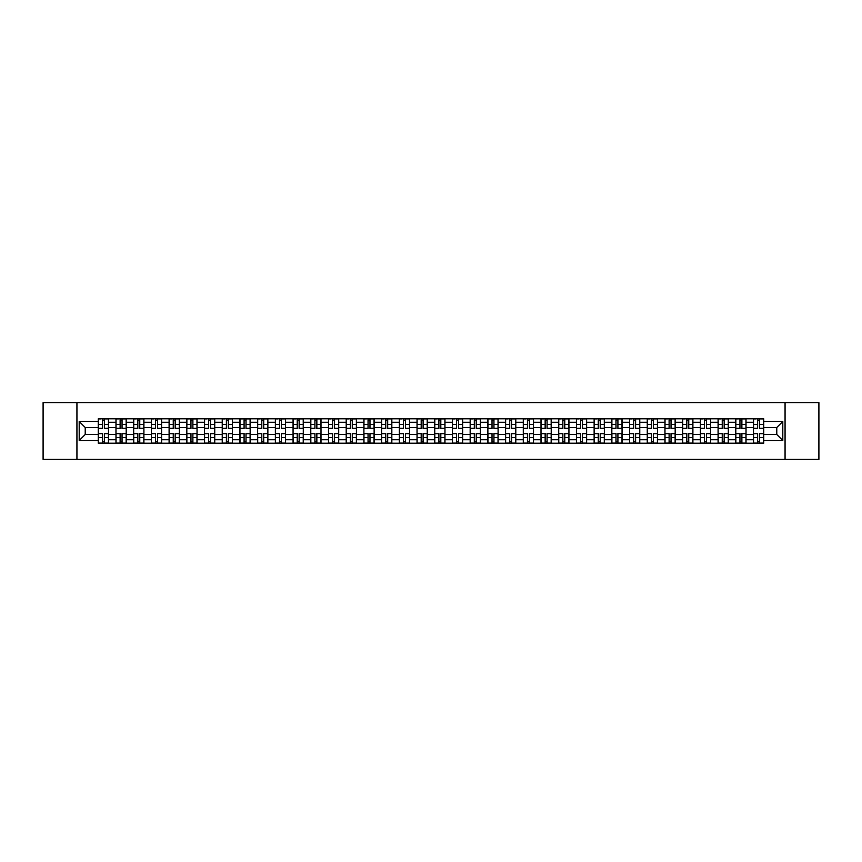 <?xml version="1.0" encoding="UTF-8"?>
<svg xmlns="http://www.w3.org/2000/svg" width="862" height="862" viewBox="0 0 862 862"><rect width="100%" height="100%" fill="white"/><g stroke="black" fill="none" stroke-linecap="round" stroke-linejoin="round"><path stroke-width="1.29" d="M785.066 459.381L818.9 459.381L818.9 402.619L43.1 402.619L43.1 459.381L785.066 459.381L785.066 402.619M115.982 443.208L115.982 422.261L108.483 422.261L108.483 443.208M108.483 422.261L108.483 418.792M115.982 422.261L115.982 418.792M126.197 418.792L126.197 443.208M133.685 443.208L133.685 418.792M143.911 418.792L143.911 443.208M151.4 443.208L151.4 418.792M161.614 418.792L161.614 443.208M169.103 443.208L169.103 418.792M179.328 418.792L179.328 443.208M186.817 443.208L186.817 418.792M197.032 418.792L197.032 443.208M204.531 443.208L204.531 418.792M214.746 418.792L214.746 443.208M222.234 443.208L222.234 418.792M232.449 418.792L232.449 443.208M239.948 443.208L239.948 418.792M250.163 418.792L250.163 443.208M257.652 443.208L257.652 418.792M267.866 418.792L267.866 443.208M275.366 443.208L275.366 418.792M285.581 418.792L285.581 443.208M293.069 443.208L293.069 418.792M303.284 418.792L303.284 443.208M310.783 443.208L310.783 418.792M320.998 418.792L320.998 443.208M328.487 443.208L328.487 418.792M338.712 418.792L338.712 443.208M346.201 443.208L346.201 418.792M356.415 418.792L356.415 443.208M363.904 443.208L363.904 418.792M374.13 418.792L374.13 443.208M381.618 443.208L381.618 418.792M391.833 418.792L391.833 443.208M399.332 443.208L399.332 418.792M409.547 418.792L409.547 443.208M417.036 443.208L417.036 418.792M427.25 418.792L427.25 443.208M434.75 443.208L434.75 418.792M444.964 418.792L444.964 443.208M452.453 443.208L452.453 418.792M462.668 418.792L462.668 443.208M470.167 443.208L470.167 418.792M480.382 418.792L480.382 443.208M487.87 443.208L487.87 418.792M498.096 418.792L498.096 443.208M505.585 443.208L505.585 418.792M515.799 418.792L515.799 443.208M523.288 443.208L523.288 418.792M533.513 418.792L533.513 443.208M541.002 443.208L541.002 418.792M551.217 418.792L551.217 443.208M558.716 443.208L558.716 418.792M568.931 418.792L568.931 443.208M576.419 443.208L576.419 418.792M586.634 418.792L586.634 443.208M594.133 443.208L594.133 418.792M604.348 418.792L604.348 443.208M611.837 443.208L611.837 418.792M622.052 418.792L622.052 443.208M629.551 443.208L629.551 418.792M639.766 418.792L639.766 443.208M647.254 443.208L647.254 418.792M657.469 418.792L657.469 443.208M664.968 443.208L664.968 418.792M675.183 418.792L675.183 443.208M682.672 443.208L682.672 418.792M692.897 418.792L692.897 443.208M700.386 443.208L700.386 418.792M710.6 418.792L710.6 443.208M718.089 443.208L718.089 418.792M728.315 418.792L728.315 443.208M735.803 443.208L735.803 418.792M746.018 418.792L746.018 443.208M753.517 443.208L753.517 418.792M753.517 434.523L746.018 434.523M735.803 434.523L728.315 434.523M718.089 434.523L710.6 434.523M700.386 434.523L692.897 434.523M682.672 434.523L675.183 434.523M664.968 434.523L657.469 434.523M647.254 434.523L639.766 434.523M629.551 434.523L622.052 434.523M611.837 434.523L604.348 434.523M594.133 434.523L586.634 434.523M576.419 434.523L568.931 434.523M558.716 434.523L551.217 434.523M541.002 434.523L533.513 434.523M523.288 434.523L515.799 434.523M505.585 434.523L498.096 434.523M487.87 434.523L480.382 434.523M470.167 434.523L462.668 434.523M452.453 434.523L444.964 434.523M434.75 434.523L427.25 434.523M417.036 434.523L409.547 434.523M399.332 434.523L391.833 434.523M381.618 434.523L374.13 434.523M363.904 434.523L356.415 434.523M346.201 434.523L338.712 434.523M328.487 434.523L320.998 434.523M310.783 434.523L303.284 434.523M293.069 434.523L285.581 434.523M275.366 434.523L267.866 434.523M257.652 434.523L250.163 434.523M239.948 434.523L232.449 434.523M222.234 434.523L214.746 434.523M204.531 434.523L197.032 434.523M186.817 434.523L179.328 434.523M169.103 434.523L161.614 434.523M151.4 434.523L143.911 434.523M133.685 434.523L126.197 434.523M115.982 434.523L108.483 434.523M753.517 427.477L746.018 427.477M735.803 427.477L728.315 427.477M718.089 427.477L710.6 427.477M700.386 427.477L692.897 427.477M682.672 427.477L675.183 427.477M664.968 427.477L657.469 427.477M647.254 427.477L639.766 427.477M629.551 427.477L622.052 427.477M611.837 427.477L604.348 427.477M594.133 427.477L586.634 427.477M576.419 427.477L568.931 427.477M558.716 427.477L551.217 427.477M541.002 427.477L533.513 427.477M523.288 427.477L515.799 427.477M505.585 427.477L498.096 427.477M487.87 427.477L480.382 427.477M470.167 427.477L462.668 427.477M452.453 427.477L444.964 427.477M434.75 427.477L427.25 427.477M417.036 427.477L409.547 427.477M399.332 427.477L391.833 427.477M381.618 427.477L374.13 427.477M363.904 427.477L356.415 427.477M346.201 427.477L338.712 427.477M328.487 427.477L320.998 427.477M310.783 427.477L303.284 427.477M293.069 427.477L285.581 427.477M275.366 427.477L267.866 427.477M257.652 427.477L250.163 427.477M239.948 427.477L232.449 427.477M222.234 427.477L214.746 427.477M204.531 427.477L197.032 427.477M186.817 427.477L179.328 427.477M169.103 427.477L161.614 427.477M151.4 427.477L143.911 427.477M133.685 427.477L126.197 427.477M115.982 427.477L108.483 427.477M85.219 434.523L98.268 434.523L98.268 427.477L85.219 427.477L85.219 434.523L79.196 440.536L79.196 421.464L98.268 421.464L98.268 427.477M763.732 427.477L763.732 434.523L776.781 434.523L776.781 427.477L763.732 427.477L763.732 418.792L98.268 418.792L98.268 421.464M763.732 421.464L782.804 421.464L782.804 440.536L763.732 440.536L763.732 434.523M98.268 434.523L98.268 443.208L763.732 443.208L763.732 440.536M98.268 440.536L79.196 440.536M76.933 459.381L76.933 402.619M104.345 441.506L102.416 441.506M102.416 420.494L104.345 420.494M122.048 441.506L120.12 441.506M120.12 420.494L122.048 420.494M139.763 441.506L137.834 441.506M137.834 420.494L139.763 420.494M157.477 441.506L155.537 441.506M155.537 420.494L157.477 420.494M175.18 441.506L173.251 441.506M173.251 420.494L175.18 420.494M192.894 441.506L190.965 441.506M190.965 420.494L192.894 420.494M210.597 441.506L208.669 441.506M208.669 420.494L210.597 420.494M228.311 441.506L226.383 441.506M226.383 420.494L228.311 420.494M246.015 441.506L244.086 441.506M244.086 420.494L246.015 420.494M263.729 441.506L261.8 441.506M261.8 420.494L263.729 420.494M281.432 441.506L279.503 441.506M279.503 420.494L281.432 420.494M299.146 441.506L297.218 441.506M297.218 420.494L299.146 420.494M316.85 441.506L314.921 441.506M314.921 420.494L316.85 420.494M334.564 441.506L332.635 441.506M332.635 420.494L334.564 420.494M352.278 441.506L350.338 441.506M350.338 420.494L352.278 420.494M369.981 441.506L368.052 441.506M368.052 420.494L369.981 420.494M387.695 441.506L385.767 441.506M385.767 420.494L387.695 420.494M405.399 441.506L403.47 441.506M403.47 420.494L405.399 420.494M423.113 441.506L421.184 441.506M421.184 420.494L423.113 420.494M440.816 441.506L438.887 441.506M438.887 420.494L440.816 420.494M458.53 441.506L456.601 441.506M456.601 420.494L458.53 420.494M476.233 441.506L474.305 441.506M474.305 420.494L476.233 420.494M493.948 441.506L492.019 441.506M492.019 420.494L493.948 420.494M511.662 441.506L509.722 441.506M509.722 420.494L511.662 420.494M529.365 441.506L527.436 441.506M527.436 420.494L529.365 420.494M547.079 441.506L545.15 441.506M545.15 420.494L547.079 420.494M564.782 441.506L562.854 441.506M562.854 420.494L564.782 420.494M582.496 441.506L580.568 441.506M580.568 420.494L582.496 420.494M600.2 441.506L598.271 441.506M598.271 420.494L600.2 420.494M617.914 441.506L615.985 441.506M615.985 420.494L617.914 420.494M635.617 441.506L633.689 441.506M633.689 420.494L635.617 420.494M653.331 441.506L651.403 441.506M651.403 420.494L653.331 420.494M671.035 441.506L669.106 441.506M669.106 420.494L671.035 420.494M688.749 441.506L686.82 441.506M686.82 420.494L688.749 420.494M706.463 441.506L704.523 441.506M704.523 420.494L706.463 420.494M724.166 441.506L722.237 441.506M722.237 420.494L724.166 420.494M741.88 441.506L739.952 441.506M739.952 420.494L741.88 420.494M759.584 441.506L757.655 441.506M757.655 420.494L759.584 420.494M79.196 421.464L85.219 427.477M776.781 434.523L782.804 440.536M776.781 427.477L782.804 421.464M104.345 428.554L104.345 418.91L108.429 418.91L108.429 428.554L104.345 428.554M102.416 420.387L104.345 420.387M100.768 418.91L98.333 418.91L98.333 428.554L102.416 428.554L102.416 418.91L105.994 418.91M102.416 433.446L102.416 443.09L98.333 443.09L98.333 433.446L102.416 433.446M104.345 441.613L102.416 441.613M104.345 443.09L108.429 443.09L108.429 433.446L104.345 433.446L104.345 443.09L102.416 443.09M122.048 428.554L122.048 418.91L126.143 418.91L126.143 428.554L122.048 428.554M120.12 420.387L122.048 420.387M118.482 418.91L116.036 418.91L116.036 428.554L120.12 428.554L120.12 418.91L123.697 418.91M139.763 428.554L139.763 418.91L143.846 418.91L143.846 428.554L139.763 428.554M137.834 420.387L139.763 420.387M136.185 418.91L133.75 418.91L133.75 428.554L137.834 428.554L137.834 418.91L141.411 418.91M120.12 433.446L120.12 443.09L116.036 443.09L116.036 433.446L120.12 433.446M122.048 441.613L120.12 441.613M122.048 443.09L126.143 443.09L126.143 433.446L122.048 433.446L122.048 443.09L120.12 443.09M137.834 433.446L137.834 443.09L133.75 443.09L133.75 433.446L137.834 433.446M139.763 441.613L137.834 441.613M139.763 443.09L143.846 443.09L143.846 433.446L139.763 433.446L139.763 443.09L137.834 443.09M157.477 428.554L157.477 418.91L161.56 418.91L161.56 428.554L157.477 428.554M155.537 420.387L157.477 420.387M153.899 418.91L151.453 418.91L151.453 428.554L155.537 428.554L155.537 418.91L159.114 418.91M175.18 428.554L175.18 418.91L179.264 418.91L179.264 428.554L175.18 428.554M173.251 420.387L175.18 420.387M171.603 418.91L169.167 418.91L169.167 428.554L173.251 428.554L173.251 418.91L176.829 418.91M192.894 428.554L192.894 418.91L196.978 418.91L196.978 428.554L192.894 428.554M190.965 420.387L192.894 420.387M189.317 418.91L186.871 418.91L186.871 428.554L190.965 428.554L190.965 418.91L194.532 418.91M155.537 433.446L155.537 443.09L151.453 443.09L151.453 433.446L155.537 433.446M157.477 441.613L155.537 441.613M157.477 443.09L161.56 443.09L161.56 433.446L157.477 433.446L157.477 443.09L155.537 443.09M173.251 433.446L173.251 443.09L169.167 443.09L169.167 433.446L173.251 433.446M175.18 441.613L173.251 441.613M175.18 443.09L179.264 443.09L179.264 433.446L175.18 433.446L175.18 443.09L173.251 443.09M190.965 433.446L190.965 443.09L186.871 443.09L186.871 433.446L190.965 433.446M192.894 441.613L190.965 441.613M192.894 443.09L196.978 443.09L196.978 433.446L192.894 433.446L192.894 443.09L190.965 443.09M210.597 428.554L210.597 418.91L214.681 418.91L214.681 428.554L210.597 428.554M208.669 420.387L210.597 420.387M207.02 418.91L204.585 418.91L204.585 428.554L208.669 428.554L208.669 418.91L212.246 418.91M208.669 433.446L208.669 443.09L204.585 443.09L204.585 433.446L208.669 433.446M210.597 441.613L208.669 441.613M210.597 443.09L214.681 443.09L214.681 433.446L210.597 433.446L210.597 443.09L208.669 443.09M228.311 428.554L228.311 418.91L232.395 418.91L232.395 428.554L228.311 428.554M226.383 420.387L228.311 420.387M224.734 418.91L222.288 418.91L222.288 428.554L226.383 428.554L226.383 418.91L229.96 418.91M226.383 433.446L226.383 443.09L222.288 443.09L222.288 433.446L226.383 433.446M228.311 441.613L226.383 441.613M228.311 443.09L232.395 443.09L232.395 433.446L228.311 433.446L228.311 443.09L226.383 443.09M246.015 428.554L246.015 418.91L250.109 418.91L250.109 428.554L246.015 428.554M244.086 420.387L246.015 420.387M242.437 418.91L240.002 418.91L240.002 428.554L244.086 428.554L244.086 418.91L247.663 418.91M244.086 433.446L244.086 443.09L240.002 443.09L240.002 433.446L244.086 433.446M246.015 441.613L244.086 441.613M246.015 443.09L250.109 443.09L250.109 433.446L246.015 433.446L246.015 443.09L244.086 443.09M263.729 428.554L263.729 418.91L267.813 418.91L267.813 428.554L263.729 428.554M261.8 420.387L263.729 420.387M260.152 418.91L257.706 418.91L257.706 428.554L261.8 428.554L261.8 418.91L265.377 418.91M261.8 433.446L261.8 443.09L257.706 443.09L257.706 433.446L261.8 433.446M263.729 441.613L261.8 441.613M263.729 443.09L267.813 443.09L267.813 433.446L263.729 433.446L263.729 443.09L261.8 443.09M281.432 428.554L281.432 418.91L285.527 418.91L285.527 428.554L281.432 428.554M279.503 420.387L281.432 420.387M277.866 418.91L275.42 418.91L275.42 428.554L279.503 428.554L279.503 418.91L283.081 418.91M279.503 433.446L279.503 443.09L275.42 443.09L275.42 433.446L279.503 433.446M281.432 441.613L279.503 441.613M281.432 443.09L285.527 443.09L285.527 433.446L281.432 433.446L281.432 443.09L279.503 443.09M299.146 428.554L299.146 418.91L303.23 418.91L303.23 428.554L299.146 428.554M297.218 420.387L299.146 420.387M295.569 418.91L293.134 418.91L293.134 428.554L297.218 428.554L297.218 418.91L300.795 418.91M297.218 433.446L297.218 443.09L293.134 443.09L293.134 433.446L297.218 433.446M299.146 441.613L297.218 441.613M299.146 443.09L303.23 443.09L303.23 433.446L299.146 433.446L299.146 443.09L297.218 443.09M316.85 428.554L316.85 418.91L320.944 418.91L320.944 428.554L316.85 428.554M314.921 420.387L316.85 420.387M313.283 418.91L310.837 418.91L310.837 428.554L314.921 428.554L314.921 418.91L318.498 418.91M314.921 433.446L314.921 443.09L310.837 443.09L310.837 433.446L314.921 433.446M316.85 441.613L314.921 441.613M316.85 443.09L320.944 443.09L320.944 433.446L316.85 433.446L316.85 443.09L314.921 443.09M334.564 428.554L334.564 418.91L338.647 418.91L338.647 428.554L334.564 428.554M332.635 420.387L334.564 420.387M330.986 418.91L328.551 418.91L328.551 428.554L332.635 428.554L332.635 418.91L336.212 418.91M332.635 433.446L332.635 443.09L328.551 443.09L328.551 433.446L332.635 433.446M334.564 441.613L332.635 441.613M334.564 443.09L338.647 443.09L338.647 433.446L334.564 433.446L334.564 443.09L332.635 443.09M352.278 428.554L352.278 418.91L356.362 418.91L356.362 428.554L352.278 428.554M350.338 420.387L352.278 420.387M348.701 418.91L346.255 418.91L346.255 428.554L350.338 428.554L350.338 418.91L353.916 418.91M350.338 433.446L350.338 443.09L346.255 443.09L346.255 433.446L350.338 433.446M352.278 441.613L350.338 441.613M352.278 443.09L356.362 443.09L356.362 433.446L352.278 433.446L352.278 443.09L350.338 443.09M369.981 428.554L369.981 418.91L374.065 418.91L374.065 428.554L369.981 428.554M368.052 420.387L369.981 420.387M366.404 418.91L363.969 418.91L363.969 428.554L368.052 428.554L368.052 418.91L371.63 418.91M368.052 433.446L368.052 443.09L363.969 443.09L363.969 433.446L368.052 433.446M369.981 441.613L368.052 441.613M369.981 443.09L374.065 443.09L374.065 433.446L369.981 433.446L369.981 443.09L368.052 443.09M387.695 428.554L387.695 418.91L391.779 418.91L391.779 428.554L387.695 428.554M385.767 420.387L387.695 420.387M384.118 418.91L381.672 418.91L381.672 428.554L385.767 428.554L385.767 418.91L389.333 418.91M385.767 433.446L385.767 443.09L381.672 443.09L381.672 433.446L385.767 433.446M387.695 441.613L385.767 441.613M387.695 443.09L391.779 443.09L391.779 433.446L387.695 433.446L387.695 443.09L385.767 443.09M405.399 428.554L405.399 418.91L409.493 418.91L409.493 428.554L405.399 428.554M403.47 420.387L405.399 420.387M401.821 418.91L399.386 418.91L399.386 428.554L403.47 428.554L403.47 418.91L407.047 418.91M403.47 433.446L403.47 443.09L399.386 443.09L399.386 433.446L403.47 433.446M405.399 441.613L403.47 441.613M405.399 443.09L409.493 443.09L409.493 433.446L405.399 433.446L405.399 443.09L403.47 443.09M423.113 428.554L423.113 418.91L427.196 418.91L427.196 428.554L423.113 428.554M421.184 420.387L423.113 420.387M419.535 418.91L417.089 418.91L417.089 428.554L421.184 428.554L421.184 418.91L424.761 418.91M421.184 433.446L421.184 443.09L417.089 443.09L417.089 433.446L421.184 433.446M423.113 441.613L421.184 441.613M423.113 443.09L427.196 443.09L427.196 433.446L423.113 433.446L423.113 443.09L421.184 443.09M440.816 428.554L440.816 418.91L444.911 418.91L444.911 428.554L440.816 428.554M438.887 420.387L440.816 420.387M437.239 418.91L434.804 418.91L434.804 428.554L438.887 428.554L438.887 418.91L442.465 418.91M438.887 433.446L438.887 443.09L434.804 443.09L434.804 433.446L438.887 433.446M440.816 441.613L438.887 441.613M440.816 443.09L444.911 443.09L444.911 433.446L440.816 433.446L440.816 443.09L438.887 443.09M458.53 428.554L458.53 418.91L462.614 418.91L462.614 428.554L458.53 428.554M456.601 420.387L458.53 420.387M454.953 418.91L452.507 418.91L452.507 428.554L456.601 428.554L456.601 418.91L460.179 418.91M456.601 433.446L456.601 443.09L452.507 443.09L452.507 433.446L456.601 433.446M458.53 441.613L456.601 441.613M458.53 443.09L462.614 443.09L462.614 433.446L458.53 433.446L458.53 443.09L456.601 443.09M476.233 428.554L476.233 418.91L480.328 418.91L480.328 428.554L476.233 428.554M474.305 420.387L476.233 420.387M472.667 418.91L470.221 418.91L470.221 428.554L474.305 428.554L474.305 418.91L477.882 418.91M474.305 433.446L474.305 443.09L470.221 443.09L470.221 433.446L474.305 433.446M476.233 441.613L474.305 441.613M476.233 443.09L480.328 443.09L480.328 433.446L476.233 433.446L476.233 443.09L474.305 443.09M493.948 428.554L493.948 418.91L498.031 418.91L498.031 428.554L493.948 428.554M492.019 420.387L493.948 420.387M490.37 418.91L487.935 418.91L487.935 428.554L492.019 428.554L492.019 418.91L495.596 418.91M492.019 433.446L492.019 443.09L487.935 443.09L487.935 433.446L492.019 433.446M493.948 441.613L492.019 441.613M493.948 443.09L498.031 443.09L498.031 433.446L493.948 433.446L493.948 443.09L492.019 443.09M511.662 428.554L511.662 418.91L515.745 418.91L515.745 428.554L511.662 428.554M509.722 420.387L511.662 420.387M508.084 418.91L505.638 418.91L505.638 428.554L509.722 428.554L509.722 418.91L513.299 418.91M509.722 433.446L509.722 443.09L505.638 443.09L505.638 433.446L509.722 433.446M511.662 441.613L509.722 441.613M511.662 443.09L515.745 443.09L515.745 433.446L511.662 433.446L511.662 443.09L509.722 443.09M529.365 428.554L529.365 418.91L533.449 418.91L533.449 428.554L529.365 428.554M527.436 420.387L529.365 420.387M525.788 418.91L523.353 418.91L523.353 428.554L527.436 428.554L527.436 418.91L531.014 418.91M527.436 433.446L527.436 443.09L523.353 443.09L523.353 433.446L527.436 433.446M529.365 441.613L527.436 441.613M529.365 443.09L533.449 443.09L533.449 433.446L529.365 433.446L529.365 443.09L527.436 443.09M547.079 428.554L547.079 418.91L551.163 418.91L551.163 428.554L547.079 428.554M545.15 420.387L547.079 420.387M543.502 418.91L541.056 418.91L541.056 428.554L545.15 428.554L545.15 418.91L548.717 418.91M545.15 433.446L545.15 443.09L541.056 443.09L541.056 433.446L545.15 433.446M547.079 441.613L545.15 441.613M547.079 443.09L551.163 443.09L551.163 433.446L547.079 433.446L547.079 443.09L545.15 443.09M564.782 428.554L564.782 418.91L568.866 418.91L568.866 428.554L564.782 428.554M562.854 420.387L564.782 420.387M561.205 418.91L558.77 418.91L558.77 428.554L562.854 428.554L562.854 418.91L566.431 418.91M562.854 433.446L562.854 443.09L558.77 443.09L558.77 433.446L562.854 433.446M564.782 441.613L562.854 441.613M564.782 443.09L568.866 443.09L568.866 433.446L564.782 433.446L564.782 443.09L562.854 443.09M582.496 428.554L582.496 418.91L586.58 418.91L586.58 428.554L582.496 428.554M580.568 420.387L582.496 420.387M578.919 418.91L576.473 418.91L576.473 428.554L580.568 428.554L580.568 418.91L584.134 418.91M580.568 433.446L580.568 443.09L576.473 443.09L576.473 433.446L580.568 433.446M582.496 441.613L580.568 441.613M582.496 443.09L586.58 443.09L586.58 433.446L582.496 433.446L582.496 443.09L580.568 443.09M600.2 428.554L600.2 418.91L604.294 418.91L604.294 428.554L600.2 428.554M598.271 420.387L600.2 420.387M596.623 418.91L594.187 418.91L594.187 428.554L598.271 428.554L598.271 418.91L601.848 418.91M598.271 433.446L598.271 443.09L594.187 443.09L594.187 433.446L598.271 433.446M600.2 441.613L598.271 441.613M600.2 443.09L604.294 443.09L604.294 433.446L600.2 433.446L600.2 443.09L598.271 443.09M617.914 428.554L617.914 418.91L621.998 418.91L621.998 428.554L617.914 428.554M615.985 420.387L617.914 420.387M614.337 418.91L611.891 418.91L611.891 428.554L615.985 428.554L615.985 418.91L619.562 418.91M615.985 433.446L615.985 443.09L611.891 443.09L611.891 433.446L615.985 433.446M617.914 441.613L615.985 441.613M617.914 443.09L621.998 443.09L621.998 433.446L617.914 433.446L617.914 443.09L615.985 443.09M635.617 428.554L635.617 418.91L639.712 418.91L639.712 428.554L635.617 428.554M633.689 420.387L635.617 420.387M632.04 418.91L629.605 418.91L629.605 428.554L633.689 428.554L633.689 418.91L637.266 418.91M633.689 433.446L633.689 443.09L629.605 443.09L629.605 433.446L633.689 433.446M635.617 441.613L633.689 441.613M635.617 443.09L639.712 443.09L639.712 433.446L635.617 433.446L635.617 443.09L633.689 443.09M653.331 428.554L653.331 418.91L657.415 418.91L657.415 428.554L653.331 428.554M651.403 420.387L653.331 420.387M649.754 418.91L647.319 418.91L647.319 428.554L651.403 428.554L651.403 418.91L654.98 418.91M651.403 433.446L651.403 443.09L647.319 443.09L647.319 433.446L651.403 433.446M653.331 441.613L651.403 441.613M653.331 443.09L657.415 443.09L657.415 433.446L653.331 433.446L653.331 443.09L651.403 443.09M671.035 428.554L671.035 418.91L675.129 418.91L675.129 428.554L671.035 428.554M669.106 420.387L671.035 420.387M667.468 418.91L665.022 418.91L665.022 428.554L669.106 428.554L669.106 418.91L672.683 418.91M669.106 433.446L669.106 443.09L665.022 443.09L665.022 433.446L669.106 433.446M671.035 441.613L669.106 441.613M671.035 443.09L675.129 443.09L675.129 433.446L671.035 433.446L671.035 443.09L669.106 443.09M688.749 428.554L688.749 418.91L692.832 418.91L692.832 428.554L688.749 428.554M686.82 420.387L688.749 420.387M685.171 418.91L682.736 418.91L682.736 428.554L686.82 428.554L686.82 418.91L690.397 418.91M686.82 433.446L686.82 443.09L682.736 443.09L682.736 433.446L686.82 433.446M688.749 441.613L686.82 441.613M688.749 443.09L692.832 443.09L692.832 433.446L688.749 433.446L688.749 443.09L686.82 443.09M706.463 428.554L706.463 418.91L710.547 418.91L710.547 428.554L706.463 428.554M704.523 420.387L706.463 420.387M702.886 418.91L700.44 418.91L700.44 428.554L704.523 428.554L704.523 418.91L708.101 418.91M704.523 433.446L704.523 443.09L700.44 443.09L700.44 433.446L704.523 433.446M706.463 441.613L704.523 441.613M706.463 443.09L710.547 443.09L710.547 433.446L706.463 433.446L706.463 443.09L704.523 443.09M724.166 428.554L724.166 418.91L728.25 418.91L728.25 428.554L724.166 428.554M722.237 420.387L724.166 420.387M720.589 418.91L718.154 418.91L718.154 428.554L722.237 428.554L722.237 418.91L725.815 418.91M722.237 433.446L722.237 443.09L718.154 443.09L718.154 433.446L722.237 433.446M724.166 441.613L722.237 441.613M724.166 443.09L728.25 443.09L728.25 433.446L724.166 433.446L724.166 443.09L722.237 443.09M741.88 428.554L741.88 418.91L745.964 418.91L745.964 428.554L741.88 428.554M739.952 420.387L741.88 420.387M738.303 418.91L735.857 418.91L735.857 428.554L739.952 428.554L739.952 418.91L743.518 418.91M739.952 433.446L739.952 443.09L735.857 443.09L735.857 433.446L739.952 433.446M741.88 441.613L739.952 441.613M741.88 443.09L745.964 443.09L745.964 433.446L741.88 433.446L741.88 443.09L739.952 443.09M759.584 428.554L759.584 418.91L763.667 418.91L763.667 428.554L759.584 428.554M757.655 420.387L759.584 420.387M756.006 418.91L753.571 418.91L753.571 428.554L757.655 428.554L757.655 418.91L761.232 418.91M757.655 433.446L757.655 443.09L753.571 443.09L753.571 433.446L757.655 433.446M759.584 441.613L757.655 441.613M759.584 443.09L763.667 443.09L763.667 433.446L759.584 433.446L759.584 443.09L757.655 443.09M735.803 422.261L728.315 422.261M718.089 422.261L710.6 422.261M700.386 422.261L692.897 422.261M682.672 422.261L675.183 422.261M664.968 422.261L657.469 422.261M647.254 422.261L639.766 422.261M629.551 422.261L622.052 422.261M611.837 422.261L604.348 422.261M594.133 422.261L586.634 422.261M576.419 422.261L568.931 422.261M558.716 422.261L551.217 422.261M541.002 422.261L533.513 422.261M523.288 422.261L515.799 422.261M505.585 422.261L498.096 422.261M487.87 422.261L480.382 422.261M470.167 422.261L462.668 422.261M452.453 422.261L444.964 422.261M434.75 422.261L427.25 422.261M417.036 422.261L409.547 422.261M399.332 422.261L391.833 422.261M381.618 422.261L374.13 422.261M363.904 422.261L356.415 422.261M346.201 422.261L338.712 422.261M328.487 422.261L320.998 422.261M310.783 422.261L303.284 422.261M293.069 422.261L285.581 422.261M275.366 422.261L267.866 422.261M257.652 422.261L250.163 422.261M239.948 422.261L232.449 422.261M222.234 422.261L214.746 422.261M204.531 422.261L197.032 422.261M186.817 422.261L179.328 422.261M169.103 422.261L161.614 422.261M151.4 422.261L143.911 422.261M133.685 422.261L126.197 422.261M753.517 422.261L746.018 422.261M735.803 439.739L728.315 439.739M718.089 439.739L710.6 439.739M700.386 439.739L692.897 439.739M682.672 439.739L675.183 439.739M664.968 439.739L657.469 439.739M647.254 439.739L639.766 439.739M629.551 439.739L622.052 439.739M611.837 439.739L604.348 439.739M594.133 439.739L586.634 439.739M576.419 439.739L568.931 439.739M558.716 439.739L551.217 439.739M541.002 439.739L533.513 439.739M523.288 439.739L515.799 439.739M505.585 439.739L498.096 439.739M487.87 439.739L480.382 439.739M470.167 439.739L462.668 439.739M452.453 439.739L444.964 439.739M434.75 439.739L427.25 439.739M417.036 439.739L409.547 439.739M399.332 439.739L391.833 439.739M381.618 439.739L374.13 439.739M363.904 439.739L356.415 439.739M346.201 439.739L338.712 439.739M328.487 439.739L320.998 439.739M310.783 439.739L303.284 439.739M293.069 439.739L285.581 439.739M275.366 439.739L267.866 439.739M257.652 439.739L250.163 439.739M239.948 439.739L232.449 439.739M222.234 439.739L214.746 439.739M204.531 439.739L197.032 439.739M186.817 439.739L179.328 439.739M169.103 439.739L161.614 439.739M151.4 439.739L143.911 439.739M133.685 439.739L126.197 439.739M115.982 439.739L108.483 439.739M753.517 439.739L746.018 439.739M104.345 428.317L108.429 428.317M104.345 424.481L108.429 424.481M98.333 428.317L102.416 428.317M98.333 424.481L102.416 424.481M102.416 433.683L98.333 433.683M102.416 437.519L98.333 437.519M108.429 433.683L104.345 433.683M108.429 437.519L104.345 437.519M122.048 428.317L126.143 428.317M122.048 424.481L126.143 424.481M116.036 428.317L120.12 428.317M116.036 424.481L120.12 424.481M139.763 428.317L143.846 428.317M139.763 424.481L143.846 424.481M133.75 428.317L137.834 428.317M133.75 424.481L137.834 424.481M120.12 433.683L116.036 433.683M120.12 437.519L116.036 437.519M126.143 433.683L122.048 433.683M126.143 437.519L122.048 437.519M137.834 433.683L133.75 433.683M137.834 437.519L133.75 437.519M143.846 433.683L139.763 433.683M143.846 437.519L139.763 437.519M157.477 428.317L161.56 428.317M157.477 424.481L161.56 424.481M151.453 428.317L155.537 428.317M151.453 424.481L155.537 424.481M175.18 428.317L179.264 428.317M175.18 424.481L179.264 424.481M169.167 428.317L173.251 428.317M169.167 424.481L173.251 424.481M192.894 428.317L196.978 428.317M192.894 424.481L196.978 424.481M186.871 428.317L190.965 428.317M186.871 424.481L190.965 424.481M155.537 433.683L151.453 433.683M155.537 437.519L151.453 437.519M161.56 433.683L157.477 433.683M161.56 437.519L157.477 437.519M173.251 433.683L169.167 433.683M173.251 437.519L169.167 437.519M179.264 433.683L175.18 433.683M179.264 437.519L175.18 437.519M190.965 433.683L186.871 433.683M190.965 437.519L186.871 437.519M196.978 433.683L192.894 433.683M196.978 437.519L192.894 437.519M210.597 428.317L214.681 428.317M210.597 424.481L214.681 424.481M204.585 428.317L208.669 428.317M204.585 424.481L208.669 424.481M208.669 433.683L204.585 433.683M208.669 437.519L204.585 437.519M214.681 433.683L210.597 433.683M214.681 437.519L210.597 437.519M228.311 428.317L232.395 428.317M228.311 424.481L232.395 424.481M222.288 428.317L226.383 428.317M222.288 424.481L226.383 424.481M226.383 433.683L222.288 433.683M226.383 437.519L222.288 437.519M232.395 433.683L228.311 433.683M232.395 437.519L228.311 437.519M246.015 428.317L250.109 428.317M246.015 424.481L250.109 424.481M240.002 428.317L244.086 428.317M240.002 424.481L244.086 424.481M244.086 433.683L240.002 433.683M244.086 437.519L240.002 437.519M250.109 433.683L246.015 433.683M250.109 437.519L246.015 437.519M263.729 428.317L267.813 428.317M263.729 424.481L267.813 424.481M257.706 428.317L261.8 428.317M257.706 424.481L261.8 424.481M261.8 433.683L257.706 433.683M261.8 437.519L257.706 437.519M267.813 433.683L263.729 433.683M267.813 437.519L263.729 437.519M281.432 428.317L285.527 428.317M281.432 424.481L285.527 424.481M275.42 428.317L279.503 428.317M275.42 424.481L279.503 424.481M279.503 433.683L275.42 433.683M279.503 437.519L275.42 437.519M285.527 433.683L281.432 433.683M285.527 437.519L281.432 437.519M299.146 428.317L303.23 428.317M299.146 424.481L303.23 424.481M293.134 428.317L297.218 428.317M293.134 424.481L297.218 424.481M297.218 433.683L293.134 433.683M297.218 437.519L293.134 437.519M303.23 433.683L299.146 433.683M303.23 437.519L299.146 437.519M316.85 428.317L320.944 428.317M316.85 424.481L320.944 424.481M310.837 428.317L314.921 428.317M310.837 424.481L314.921 424.481M314.921 433.683L310.837 433.683M314.921 437.519L310.837 437.519M320.944 433.683L316.85 433.683M320.944 437.519L316.85 437.519M334.564 428.317L338.647 428.317M334.564 424.481L338.647 424.481M328.551 428.317L332.635 428.317M328.551 424.481L332.635 424.481M332.635 433.683L328.551 433.683M332.635 437.519L328.551 437.519M338.647 433.683L334.564 433.683M338.647 437.519L334.564 437.519M352.278 428.317L356.362 428.317M352.278 424.481L356.362 424.481M346.255 428.317L350.338 428.317M346.255 424.481L350.338 424.481M350.338 433.683L346.255 433.683M350.338 437.519L346.255 437.519M356.362 433.683L352.278 433.683M356.362 437.519L352.278 437.519M369.981 428.317L374.065 428.317M369.981 424.481L374.065 424.481M363.969 428.317L368.052 428.317M363.969 424.481L368.052 424.481M368.052 433.683L363.969 433.683M368.052 437.519L363.969 437.519M374.065 433.683L369.981 433.683M374.065 437.519L369.981 437.519M387.695 428.317L391.779 428.317M387.695 424.481L391.779 424.481M381.672 428.317L385.767 428.317M381.672 424.481L385.767 424.481M385.767 433.683L381.672 433.683M385.767 437.519L381.672 437.519M391.779 433.683L387.695 433.683M391.779 437.519L387.695 437.519M405.399 428.317L409.493 428.317M405.399 424.481L409.493 424.481M399.386 428.317L403.47 428.317M399.386 424.481L403.47 424.481M403.47 433.683L399.386 433.683M403.47 437.519L399.386 437.519M409.493 433.683L405.399 433.683M409.493 437.519L405.399 437.519M423.113 428.317L427.196 428.317M423.113 424.481L427.196 424.481M417.089 428.317L421.184 428.317M417.089 424.481L421.184 424.481M421.184 433.683L417.089 433.683M421.184 437.519L417.089 437.519M427.196 433.683L423.113 433.683M427.196 437.519L423.113 437.519M440.816 428.317L444.911 428.317M440.816 424.481L444.911 424.481M434.804 428.317L438.887 428.317M434.804 424.481L438.887 424.481M438.887 433.683L434.804 433.683M438.887 437.519L434.804 437.519M444.911 433.683L440.816 433.683M444.911 437.519L440.816 437.519M458.53 428.317L462.614 428.317M458.53 424.481L462.614 424.481M452.507 428.317L456.601 428.317M452.507 424.481L456.601 424.481M456.601 433.683L452.507 433.683M456.601 437.519L452.507 437.519M462.614 433.683L458.53 433.683M462.614 437.519L458.53 437.519M476.233 428.317L480.328 428.317M476.233 424.481L480.328 424.481M470.221 428.317L474.305 428.317M470.221 424.481L474.305 424.481M474.305 433.683L470.221 433.683M474.305 437.519L470.221 437.519M480.328 433.683L476.233 433.683M480.328 437.519L476.233 437.519M493.948 428.317L498.031 428.317M493.948 424.481L498.031 424.481M487.935 428.317L492.019 428.317M487.935 424.481L492.019 424.481M492.019 433.683L487.935 433.683M492.019 437.519L487.935 437.519M498.031 433.683L493.948 433.683M498.031 437.519L493.948 437.519M511.662 428.317L515.745 428.317M511.662 424.481L515.745 424.481M505.638 428.317L509.722 428.317M505.638 424.481L509.722 424.481M509.722 433.683L505.638 433.683M509.722 437.519L505.638 437.519M515.745 433.683L511.662 433.683M515.745 437.519L511.662 437.519M529.365 428.317L533.449 428.317M529.365 424.481L533.449 424.481M523.353 428.317L527.436 428.317M523.353 424.481L527.436 424.481M527.436 433.683L523.353 433.683M527.436 437.519L523.353 437.519M533.449 433.683L529.365 433.683M533.449 437.519L529.365 437.519M547.079 428.317L551.163 428.317M547.079 424.481L551.163 424.481M541.056 428.317L545.15 428.317M541.056 424.481L545.15 424.481M545.15 433.683L541.056 433.683M545.15 437.519L541.056 437.519M551.163 433.683L547.079 433.683M551.163 437.519L547.079 437.519M564.782 428.317L568.866 428.317M564.782 424.481L568.866 424.481M558.77 428.317L562.854 428.317M558.77 424.481L562.854 424.481M562.854 433.683L558.77 433.683M562.854 437.519L558.77 437.519M568.866 433.683L564.782 433.683M568.866 437.519L564.782 437.519M582.496 428.317L586.58 428.317M582.496 424.481L586.58 424.481M576.473 428.317L580.568 428.317M576.473 424.481L580.568 424.481M580.568 433.683L576.473 433.683M580.568 437.519L576.473 437.519M586.58 433.683L582.496 433.683M586.58 437.519L582.496 437.519M600.2 428.317L604.294 428.317M600.2 424.481L604.294 424.481M594.187 428.317L598.271 428.317M594.187 424.481L598.271 424.481M598.271 433.683L594.187 433.683M598.271 437.519L594.187 437.519M604.294 433.683L600.2 433.683M604.294 437.519L600.2 437.519M617.914 428.317L621.998 428.317M617.914 424.481L621.998 424.481M611.891 428.317L615.985 428.317M611.891 424.481L615.985 424.481M615.985 433.683L611.891 433.683M615.985 437.519L611.891 437.519M621.998 433.683L617.914 433.683M621.998 437.519L617.914 437.519M635.617 428.317L639.712 428.317M635.617 424.481L639.712 424.481M629.605 428.317L633.689 428.317M629.605 424.481L633.689 424.481M633.689 433.683L629.605 433.683M633.689 437.519L629.605 437.519M639.712 433.683L635.617 433.683M639.712 437.519L635.617 437.519M653.331 428.317L657.415 428.317M653.331 424.481L657.415 424.481M647.319 428.317L651.403 428.317M647.319 424.481L651.403 424.481M651.403 433.683L647.319 433.683M651.403 437.519L647.319 437.519M657.415 433.683L653.331 433.683M657.415 437.519L653.331 437.519M671.035 428.317L675.129 428.317M671.035 424.481L675.129 424.481M665.022 428.317L669.106 428.317M665.022 424.481L669.106 424.481M669.106 433.683L665.022 433.683M669.106 437.519L665.022 437.519M675.129 433.683L671.035 433.683M675.129 437.519L671.035 437.519M688.749 428.317L692.832 428.317M688.749 424.481L692.832 424.481M682.736 428.317L686.82 428.317M682.736 424.481L686.82 424.481M686.82 433.683L682.736 433.683M686.82 437.519L682.736 437.519M692.832 433.683L688.749 433.683M692.832 437.519L688.749 437.519M706.463 428.317L710.547 428.317M706.463 424.481L710.547 424.481M700.44 428.317L704.523 428.317M700.44 424.481L704.523 424.481M704.523 433.683L700.44 433.683M704.523 437.519L700.44 437.519M710.547 433.683L706.463 433.683M710.547 437.519L706.463 437.519M724.166 428.317L728.25 428.317M724.166 424.481L728.25 424.481M718.154 428.317L722.237 428.317M718.154 424.481L722.237 424.481M722.237 433.683L718.154 433.683M722.237 437.519L718.154 437.519M728.25 433.683L724.166 433.683M728.25 437.519L724.166 437.519M741.88 428.317L745.964 428.317M741.88 424.481L745.964 424.481M735.857 428.317L739.952 428.317M735.857 424.481L739.952 424.481M739.952 433.683L735.857 433.683M739.952 437.519L735.857 437.519M745.964 433.683L741.88 433.683M745.964 437.519L741.88 437.519M759.584 428.317L763.667 428.317M759.584 424.481L763.667 424.481M753.571 428.317L757.655 428.317M753.571 424.481L757.655 424.481M757.655 433.683L753.571 433.683M757.655 437.519L753.571 437.519M763.667 433.683L759.584 433.683M763.667 437.519L759.584 437.519"/></g></svg>
